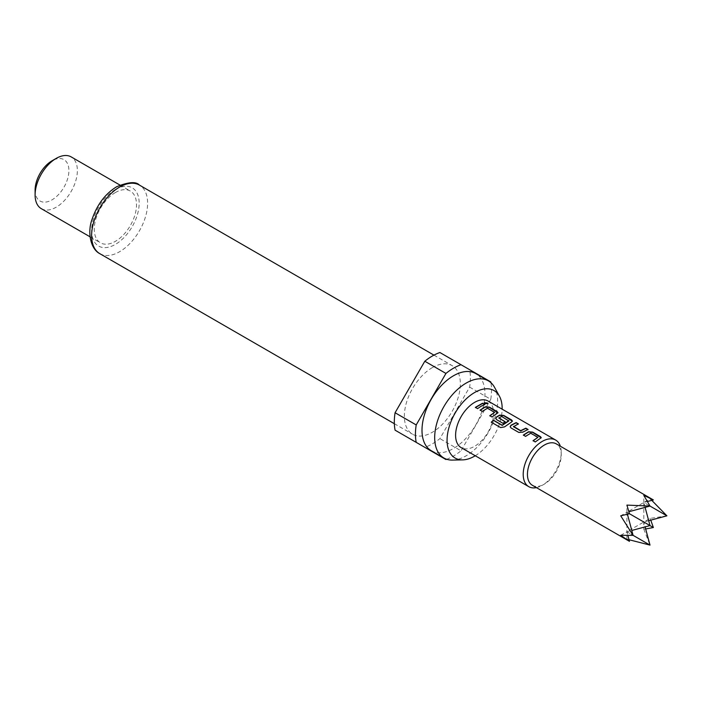<?xml version="1.0" encoding="UTF-8"?>
<svg xmlns="http://www.w3.org/2000/svg" width="702" height="702" viewBox="0 0 702 702"><rect width="100%" height="100%" fill="white"/><g stroke="black" fill="none" stroke-linecap="round" stroke-linejoin="round"><path stroke-width="0.53" stroke-dasharray="3.51 2.63" d="M487.978 403.782L484.81 403.738L484.301 402.851M537.89 437.758L530.721 433.459L525.614 436.565L523.534 435.179M541.224 437.837L535.257 441.944M518.067 423.973L513.504 426.325M527.755 429.563L522.893 432.107M508.81 420.972L501.632 416.672L498.859 418.278M512.39 421.191L504.624 426.842M504.966 421.805L502.992 423.508L496.63 419.831L495.752 418.524M494.638 412.785L487.469 408.485L482.362 411.591L480.282 410.205M497.972 412.864L492.005 416.97M484.503 404.589L477.588 408.643M452.483 460.091A44.524 25.711 120 0 0 466.163 455.8A44.524 25.711 120 0 0 494.515 387.285M431.221 450.684A44.524 25.711 120 0 0 453.483 448.481A44.524 25.711 120 0 0 482.572 409.248A44.524 25.711 120 0 0 475.745 373.569M432.353 367.602A39.593 22.859 120 0 0 406.484 402.492A39.593 22.859 120 0 0 412.557 434.222A39.593 22.859 120 0 0 432.353 432.257A39.593 22.859 120 0 0 458.222 397.367A39.593 22.859 120 0 0 452.149 365.637A39.593 22.859 120 0 0 432.353 367.602M41.286 208.652A29.879 17.252 120 0 0 56.23 207.178A29.879 17.252 120 0 0 75.755 180.844A29.879 17.252 120 0 0 71.174 156.897M115.4 192.532A29.879 17.252 120 0 0 95.876 218.866A29.879 17.252 120 0 0 100.456 242.813A29.879 17.252 120 0 0 115.4 241.339A29.879 17.252 120 0 0 134.916 215.005A29.879 17.252 120 0 0 130.335 191.058A29.879 17.252 120 0 0 115.4 192.532M35.1 190.093A23.903 13.803 120 0 0 52.001 199.859A23.903 13.803 120 0 0 68.91 170.577A23.903 13.803 120 0 0 52.001 160.819M532.388 485.293A23.903 13.803 120 0 0 544.34 484.108L542.234 485.328A26.895 15.532 120 0 0 561.249 452.386A26.895 15.532 120 0 0 560.345 446.218M629.036 539.733L626.904 538.917L629.466 541.339M536.442 487.627A26.895 15.532 120 0 0 542.234 485.328L544.34 484.108A23.903 13.803 120 0 0 561.249 454.826A23.903 13.803 120 0 0 556.3 443.883M488.057 401.035A26.895 15.532 -60 0 1 492.181 422.586A26.895 15.532 -60 0 1 474.613 446.288A26.895 15.532 -60 0 1 461.17 447.622M645.673 528.966L643.804 529.159L643.804 502.492L649.999 506.063L643.804 502.492L643.804 495.349M666.9 515.821L649.999 518.436L643.804 522.007L649.999 525.587L643.804 522.007L645.112 526.895M643.804 529.159L649.999 545.103M653.369 499.929L649.999 498.92L643.804 502.492L647.7 501.447M645.112 507.37L643.804 502.492L626.904 512.249L629.466 513.732L626.904 512.249L626.904 505.107M626.904 538.917L626.904 531.774L627.948 535.661M648.692 520.7L643.804 522.007L626.904 531.774L633.09 535.345L626.904 531.774L626.904 512.249L628.913 511.714M649.999 498.92L651.772 500.359M649.999 518.436L650.763 520.147M620.717 535.345L626.904 531.774L631.782 530.466M627.439 514.259L626.904 512.249L620.717 515.821M395.077 430.168L424.807 447.332A53.791 31.055 120 0 0 439.9 438.618L469.629 387.118A53.791 31.055 120 0 0 469.629 369.691L439.9 352.527M490.759 381.888L469.629 369.691M469.629 387.118L490.759 399.315A53.791 31.055 120 0 0 490.909 382.687M446.7 459.257A53.791 31.055 120 0 0 461.03 450.816L439.9 438.618M424.807 447.332L445.937 459.529M490.759 399.315L461.03 450.816M475.254 455.756A38.952 22.49 120 0 0 502.149 409.169M477.632 408.862L475.368 407.362M492.041 417.19L489.785 415.689M504.685 427.044L500.684 427.755L491.286 422.2M522.911 432.344L518.813 432.643L511.012 427.939M511.047 428.159L510.178 426.851M535.301 442.163L533.046 440.663M99.824 253.668A39.593 22.859 120 0 0 119.621 251.702A39.593 22.859 120 0 0 145.489 216.813A39.593 22.859 120 0 0 139.417 185.082M115.4 189.487A33.617 19.41 120 0 0 91.62 230.66A33.617 19.41 120 0 0 115.4 244.384A33.617 19.41 120 0 0 139.171 203.211A33.617 19.41 120 0 0 115.4 189.487M394.348 423.71L412.557 434.222M90.067 236.82L100.456 242.813M561.249 454.826L561.249 452.386M119.945 185.056L130.335 191.058M433.941 355.124L452.149 365.637"/><path stroke-width="1.05" d="M487.46 402.992L488.057 403.659L484.863 403.474L484.31 402.702L487.46 402.992M484.301 402.851L487.978 403.782M523.394 435.293L528.501 432.02L532.599 432.362L541.224 437.837M533.081 440.882L537.907 437.346L530.738 433.204L525.579 436.354L523.359 435.073L528.518 431.765L532.642 432.099L540.4 436.583L541.268 437.706L535.257 441.944L533.046 440.663L537.907 437.346M510.178 426.851L511.003 425.473L516.11 422.85L518.33 424.131M513.504 426.325L520.682 430.642L525.842 428.176L528.053 429.457L522.893 432.107L518.778 432.423L511.012 427.939L510.152 426.737L510.986 425.236L516.154 422.586L518.366 423.868L513.522 426.737L520.691 430.879L525.798 428.439L528.018 429.721M495.752 418.524L496.586 417.146L499.657 415.373L503.764 415.716L512.39 421.191M491.365 422.376L493.436 420.34L502.22 425.403L508.81 420.972L501.649 416.418L498.841 418.041L505.15 421.683L502.948 423.288L496.586 419.62L495.735 418.41L496.568 416.909L499.675 415.119L503.799 415.452L511.565 419.936L512.425 421.06L511.582 421.99L504.624 426.842L500.605 427.579L491.286 422.2L493.374 420.138L502.158 425.201L508.827 420.559M498.841 417.857L505.159 421.92M480.142 410.31L485.249 407.046L489.347 407.388L497.972 412.864M489.821 415.909L494.647 412.372L487.478 408.231L482.318 411.372L480.098 410.1L485.266 406.791L489.391 407.125L497.148 411.609L498.008 412.732L492.005 416.97L489.785 415.689L494.647 412.372M475.412 407.581L482.546 403.466L484.766 404.747M502.149 409.169A38.952 22.49 120 0 0 499.42 396.191A38.952 22.49 120 0 0 474.613 392.523A38.952 22.49 120 0 0 447.762 432.739A38.952 22.49 120 0 0 462.644 459.88A38.952 22.49 120 0 0 474.613 456.133A38.952 22.49 120 0 0 475.254 455.756M499.42 396.191L494.515 387.285A44.524 25.711 120 0 0 488.425 380.888A44.524 25.711 120 0 0 466.163 383.09A44.524 25.711 120 0 0 437.074 422.332A44.524 25.711 120 0 0 443.901 458.011A44.524 25.711 120 0 0 452.483 460.091L462.644 459.88M488.425 380.888L475.745 373.569A44.524 25.711 120 0 0 453.483 375.772A44.524 25.711 120 0 0 424.394 415.005A44.524 25.711 120 0 0 431.221 450.684L443.901 458.011M35.1 194.972L35.1 190.093A23.903 13.803 120 0 1 52.001 160.819L56.23 158.38A29.879 17.252 120 0 0 35.1 194.972A29.879 17.252 120 0 0 41.286 208.652L90.067 236.82M445.937 373.438A53.791 31.055 120 0 1 453.483 368.208A53.791 31.055 120 0 1 461.03 364.724L439.9 352.527A53.791 31.055 120 0 0 432.353 356.011A53.791 31.055 120 0 0 424.807 361.24L395.077 412.741A53.791 31.055 120 0 0 395.077 430.168L416.207 442.365A53.791 31.055 120 0 1 416.207 424.938L445.937 373.438L424.807 361.24M653.369 499.929L556.3 443.883A23.903 13.803 120 0 0 544.34 445.068A23.903 13.803 120 0 0 528.729 466.137A23.903 13.803 120 0 0 532.388 485.293L629.466 541.339L620.717 535.345L633.09 535.345L620.717 515.821L629.466 513.732L626.904 505.107L649.999 506.063L643.804 495.349L653.369 499.929L647.7 501.447M645.112 526.895L649.999 545.103L629.036 539.733M560.345 446.218A26.895 15.532 120 0 0 555.677 440.075A26.895 15.532 120 0 0 542.234 441.409A26.895 15.532 120 0 0 524.657 465.11A26.895 15.532 120 0 0 528.781 486.661A26.895 15.532 120 0 0 536.442 487.627M528.781 486.661L461.17 447.622A26.895 15.532 -60 0 1 457.046 426.07A26.895 15.532 -60 0 1 474.613 402.369A26.895 15.532 -60 0 1 488.057 401.035L555.677 440.075M481.195 406.168L477.588 408.643L475.368 407.362L482.59 403.202L484.81 404.484L481.195 406.168M650.763 520.147L653.369 527.535L645.673 528.966M653.369 527.535L629.466 513.732M627.948 535.661L629.466 541.339M628.913 511.714L649.999 506.063L666.9 515.821L651.772 500.359M649.999 545.103L633.09 535.345L627.439 514.259M631.782 530.466L649.999 525.587L645.112 507.37M648.692 520.7L666.9 515.821M395.077 412.741L416.207 424.938M490.909 382.687A53.791 31.055 120 0 0 490.759 381.888L461.03 364.724M416.207 442.365L445.937 459.529A53.791 31.055 120 0 0 446.7 459.257M119.945 185.056L71.174 156.897A29.879 17.252 120 0 0 56.23 158.38L52.001 160.819M99.824 253.668C90.365 248.973 87.153 231.765 92.216 218.91C97.201 204.484 105.335 193.761 116.637 186.75C128.475 181.923 136.065 181.37 139.417 185.082A39.593 22.859 120 0 0 119.621 187.048A39.593 22.859 120 0 0 93.752 221.937A39.593 22.859 120 0 0 99.824 253.668L394.348 423.71M139.417 185.082L433.941 355.124"/></g></svg>
